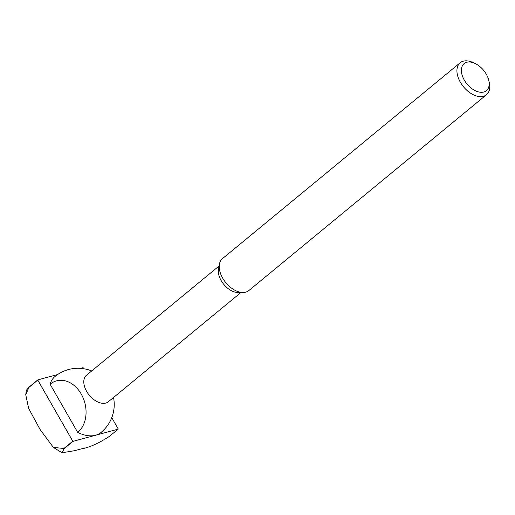 <?xml version="1.0" encoding="UTF-8"?>
<svg xmlns="http://www.w3.org/2000/svg" width="515" height="515" viewBox="0 0 515 515"><rect width="100%" height="100%" fill="white"/><g stroke="black" fill="none" stroke-linecap="round" stroke-linejoin="round"><path stroke-width="0.77" d="M25.75 394.754L26.329 390.331L28.982 387.158A51.094 31.376 50.5 0 0 28.949 387.377L25.75 394.754L28.66 408.447L40.119 429.562L53.399 447.432L63.944 448.475L72.776 441.201A51.094 31.376 50.5 0 0 73.014 441.349L118.18 429.137A51.094 31.376 50.5 0 0 118.212 428.918L111.761 417.659M28.949 387.377L37.782 380.102L72.776 441.201M28.982 387.158L37.814 379.883A51.094 31.376 50.5 0 0 37.782 380.102M57.667 374.514L37.814 379.883M83.739 368.734L83.218 367.819A51.094 31.376 50.5 0 0 82.973 367.671L80.443 368.354M63.944 448.475A51.094 31.376 50.5 0 0 64.188 448.623L62.006 452.749L74.72 450.664L81.158 448.926C89.031 447.632 98.429 443.467 109.347 436.411L118.18 429.137M64.188 448.623L73.014 441.349M486.269 74.166A17.529 10.764 50.5 0 0 474.74 63.313A17.529 10.764 50.5 0 0 461.459 71.9A17.529 10.764 50.5 0 0 477.772 91.702A17.529 10.764 50.5 0 0 488.748 80.308A17.529 10.764 50.5 0 0 486.269 74.166M474.74 63.313L472.706 62.399A20.703 12.714 50.5 0 0 460.178 62.753A20.703 12.714 50.5 0 0 463.532 86.816A20.703 12.714 50.5 0 0 486.514 94.709A20.703 12.714 50.5 0 0 489.25 82.477L488.748 80.308M460.178 62.753L222.48 258.62A20.703 12.714 50.5 0 0 219.474 263.957A20.703 12.714 50.5 0 0 225.834 282.684A20.703 12.714 50.5 0 0 243.003 292.507A20.703 12.714 50.5 0 0 248.816 290.582L486.514 94.709M219.474 263.957L218.508 268.824A17.188 10.551 50.5 0 0 223.787 284.37A17.188 10.551 50.5 0 0 238.039 292.526L243.003 292.507M219.075 265.991L86.494 375.235A17.188 10.551 50.5 0 0 89.282 395.211A17.188 10.551 50.5 0 0 108.356 401.764L240.93 292.514M91.683 370.961A36.237 36.237 0 0 0 54.951 376.542A36.237 22.248 50.5 0 0 50.103 384.203A28.428 21.617 74.9 0 1 81.228 394.046A28.428 21.617 74.9 0 1 77.72 432.433A36.237 22.248 50.5 0 0 95.597 435.246A36.237 22.248 50.5 0 0 101.037 432.471A36.237 36.237 0 0 0 114.201 405.897A28.428 21.617 -105.1 0 0 113.525 397.503M77.72 432.433L50.103 384.203M53.399 447.432L62.006 452.749"/></g></svg>
